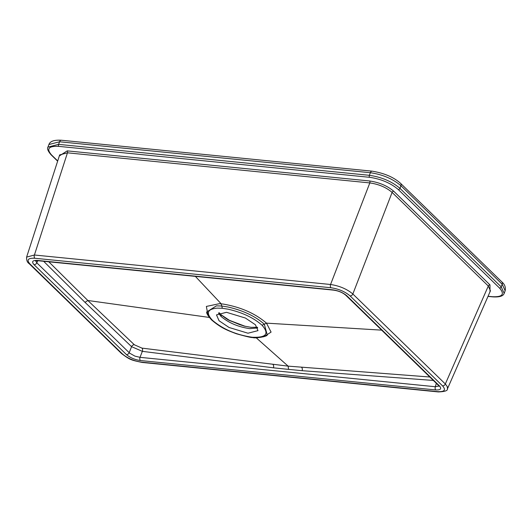 <?xml version="1.0" encoding="UTF-8"?>
<svg xmlns="http://www.w3.org/2000/svg" width="532" height="532" viewBox="0 0 532 532"><rect width="100%" height="100%" fill="white"/><g stroke="black" fill="none" stroke-linecap="round" stroke-linejoin="round"><path stroke-width="0.8" d="M267.25 334.894C267.796 336.517 254.615 338.685 252.733 337.527L252.115 337.235C266.273 337.853 269.584 333.85 262.05 325.232C253.678 317.81 242.346 312.457 228.062 309.185L222.363 308.287L221.751 306.02L227.862 306.984C243.111 310.462 255.26 316.201 264.304 324.194L267.237 334.907M252.115 337.235C236.142 334.854 222.915 329.208 212.434 320.291C205.718 313.035 207.374 308.979 217.415 308.121L222.363 308.287M195.364 276.381L221.179 303.799L221.751 306.02L216.451 305.847L206.742 311.912C206.29 313.069 207.886 315.729 211.537 319.892L212.434 320.291M43.637 261.279L84.994 302.336L131.564 346.658L142.35 351.346A2.461 1.456 97.7 0 0 141.978 348.121L288.125 366.136L429.823 377.008M228.8 320.084L245.332 326.369L239.706 324.626L229.079 320.224M488.057 296.271L492.313 296.696C502.567 297.162 504.961 294.276 499.508 288.038L398.269 189.525C390.694 183.081 381.145 179.011 369.607 177.302L58.813 146.367C48.558 145.901 46.158 148.787 51.611 155.025L57.709 160.95M30.011 264.025A2.461 1.815 -45.8 0 1 29.114 263.626L121.602 353.614C130.147 359.891 130.659 359.998 142.17 362.445L438.321 391.924A2.461 1.436 -84.3 0 1 437.75 391.638L141.592 362.159C133.904 361.022 127.54 358.302 122.493 354.013L30.011 264.025C26.381 259.869 27.977 257.947 34.806 258.259A2.461 1.436 -84.3 0 1 34.414 255.008L330.565 284.487C339.502 285.857 346.931 289.029 352.849 293.99L445.331 383.978L447.312 386.644L447.452 388.832L490.444 290.831L488.303 286.023L392.104 192.418C386.232 187.39 378.811 184.218 369.826 182.915A1.476 0.858 95.7 0 0 369.587 180.966L67.225 150.869L59.325 155.956M369.587 180.966C379.329 182.41 387.389 185.848 393.78 191.287L489.979 284.886L489.999 291.849M226.492 312.304L245.398 318.036L255.413 324.766L257.993 330.638L247.985 333.218L229.079 327.486L219.064 320.763L216.491 314.884L226.492 312.304M333.444 290.126L38.118 260.733A2.461 1.436 95.7 0 1 37.539 260.441L332.866 289.84A2.461 1.436 95.7 0 0 333.444 290.126L333.444 290.126C338.678 290.858 342.847 292.62 345.96 295.413L345.96 295.413A2.461 1.815 134.2 0 0 346.857 295.805L439.259 385.713A2.461 1.815 134.2 0 1 438.368 385.321L345.96 295.413M273.009 364.58A2.461 1.436 -83.9 0 1 273.448 367.825L142.35 351.346L140.009 357.338L435.336 386.731A2.461 1.436 95.7 0 0 435.748 389.943L140.421 360.543A2.461 1.436 95.7 0 1 140.009 357.338L134.889 356.108L129.688 353.182L36.794 262.815L35.664 260.8M208.059 315.602L206.369 306.432L219.39 303.686L223.114 304.058C240.797 307.11 255.254 313.474 266.485 323.143L381.657 330.139M301.657 367.439A2.461 1.43 -84.7 0 1 302.123 370.691L288.577 369.381L288.125 366.136L256.118 337.707M262.05 325.232L266.485 323.143L271.087 332.094L263.792 336.783M438.321 391.924C444.799 391.692 447.844 390.661 447.445 388.832L447.419 388.892M436.326 383.339L435.336 386.731L438.98 386.026M439.106 385.76L439.093 386.232L438.368 385.321M209.841 317.504L87.833 300.487L48.804 261.797M251.071 327.346L244.055 326.056L229.944 320.69L220.913 314.638M218.466 313.009L221.019 316.4C228.627 322.864 238.196 326.947 249.721 328.643L257.747 327.938M141.978 348.121L134.377 344.789L87.833 300.487L84.994 302.336M59.664 154.905L67.464 152.817L369.826 182.915L330.565 284.487A2.461 1.436 -84.3 0 0 330.964 287.739L34.806 258.259M67.225 150.869A1.476 0.858 95.7 0 1 67.464 152.817L34.414 255.008L26.607 257.122L59.67 154.892M35.744 260.507L35.438 260.88L38.118 260.733M37.539 260.441C32.545 260.221 31.375 261.631 34.028 264.67L126.43 354.578A2.461 1.815 -45.8 0 0 129.196 352.723L131.564 346.658A2.461 1.829 133 0 1 134.377 344.789M34.028 264.67A2.461 1.815 -45.8 0 0 36.794 262.815L37.792 260.7M433.354 380.44L302.123 370.691M47.947 147.078L48.917 144.518L59.577 141.778L58.593 144.371L369.388 175.307L370.372 172.714L59.577 141.778A2.953 1.722 -84.3 0 1 61.3 140.229L372.094 171.164A2.953 1.722 -84.3 0 0 370.372 172.714C382.674 174.529 392.869 178.878 400.942 185.754L399.958 188.348L501.197 286.861L502.188 284.261L400.942 185.754A2.953 2.181 -45.8 0 0 400.616 183.394C393.786 177.209 384.284 173.133 372.094 171.164M288.577 369.381L273.448 367.825M126.43 354.578C130.134 357.723 134.796 359.712 140.421 360.543M332.866 289.84C338.492 290.678 343.153 292.667 346.857 295.805M439.259 385.713C441.912 388.752 440.735 390.162 435.748 389.943M437.75 391.638C444.559 391.938 446.155 390.016 442.544 385.873L350.063 295.885C345.002 291.596 338.638 288.876 330.964 287.739M398.269 189.525A1.476 1.091 134.2 0 0 399.958 188.348C391.878 181.472 381.69 177.129 369.388 175.307A1.476 0.858 95.7 0 0 369.607 177.302M492.313 296.696A1.476 0.858 95.7 0 0 492.672 296.869C499.462 297.288 503.299 296.118 504.176 293.351L501.197 286.861A1.476 1.091 134.2 0 1 499.508 288.038M393.78 191.287A1.476 1.091 134.2 0 0 392.104 192.418L352.849 293.99A2.461 1.815 134.2 0 1 350.063 295.885M442.544 385.873A2.461 1.815 134.2 0 0 445.331 383.978L488.303 286.023A1.476 1.091 134.2 0 1 489.979 284.886M505.161 290.758L502.188 284.261A2.953 2.181 -45.8 0 0 501.856 281.907C504.735 284.341 505.839 287.293 505.161 290.758L504.176 293.351M142.17 362.445A2.461 1.436 -84.3 0 1 141.592 362.159M51.611 155.025A1.476 1.091 -45.8 0 1 51.065 154.772C48 151.228 46.956 148.674 47.933 147.111L58.593 144.371A1.476 0.858 95.7 0 0 58.813 146.367M121.602 353.614A2.461 1.815 -45.8 0 0 122.493 354.013M220.507 314.252A2.461 1.815 134.2 0 1 220.753 314.445A2.461 1.815 134.2 0 1 221.019 316.4M252.66 337.521C252.015 337.873 246.589 336.616 236.374 333.757C227.324 330.325 221.199 328.151 211.537 319.892M487.997 296.404L492.659 296.863M501.856 281.907L400.616 183.394M244.055 326.056L251.157 327.353L257.375 327.22M29.114 263.626C27.285 262.462 26.447 260.294 26.6 257.129M51.079 154.785L57.636 161.169M48.917 144.518C50.035 141.273 54.164 139.843 61.3 140.229M229.738 320.59C227.789 319.805 224.79 317.757 220.747 314.439L219.224 312.723"/></g></svg>
